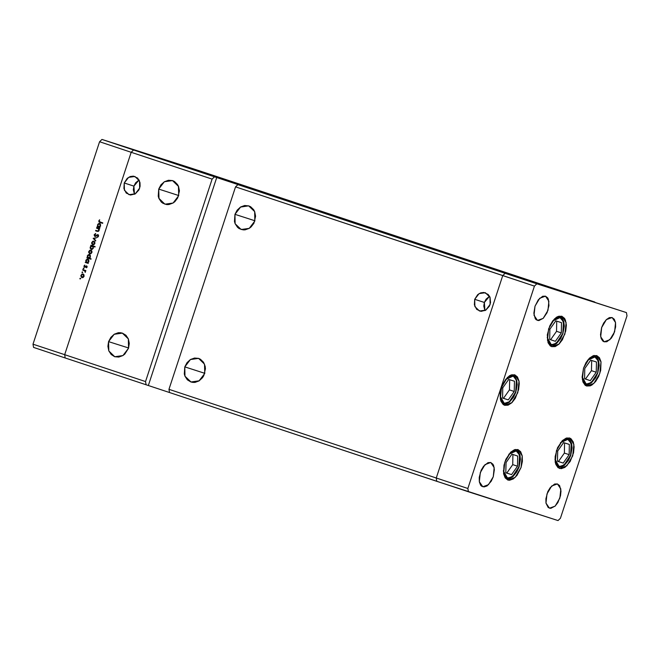 <?xml version="1.0" encoding="UTF-8"?>
<svg xmlns="http://www.w3.org/2000/svg" width="660" height="660" viewBox="0 0 660 660"><rect width="100%" height="100%" fill="white"/><g stroke="black" fill="none" stroke-linecap="round" stroke-linejoin="round"><path stroke-width="0.99" d="M586.666 386.042L582.359 379.673L583.547 368.14L589.479 358.149L596.689 355.542L599.428 357.703L600.98 361.853L600.649 370.384L598.686 376.332L595.666 381.439L592.036 384.928L590.164 385.885L586.666 386.042L585.172 385.242L582.986 382.016L582.12 377.091L583.531 368.173L586.072 362.538L589.462 358.157L593.191 355.699L596.731 355.55L600.996 361.903L599.808 373.445L593.876 383.435L586.666 386.042M559.556 468.484L555.258 462.124L556.438 450.582L562.369 440.591L569.588 437.984L571.082 438.784L573.268 442.01L574.134 446.935L573.54 452.826L570.182 461.488L564.927 467.371L561.239 468.707L558.063 467.684L555.877 464.467L555.266 462.173L555.126 456.654L557.56 447.694L562.361 440.599L566.09 438.141L569.63 438.001L573.886 444.353L572.707 455.887L566.775 465.877L559.556 468.484M507.911 480.043L503.613 473.674L504.793 462.132L510.724 452.141L517.943 449.534L520.682 451.696L522.233 455.854L522.373 461.365L521.078 467.404L516.92 475.439L513.282 478.921L509.603 480.257L507.911 480.043L505.18 477.881L503.621 473.723L503.959 465.201L505.915 459.244L510.716 452.158L514.445 449.699L517.943 449.534L522.241 455.903L521.062 467.445L515.13 477.436L507.911 480.043M504.653 405.289L500.354 398.929L501.534 387.387L507.466 377.396L514.684 374.789L517.423 376.951L518.974 381.1L519.23 383.74L518.636 389.631L515.279 398.293L511.888 402.674L508.151 405.133L504.653 405.289L503.159 404.489L500.973 401.263L500.362 398.978L500.222 393.459L502.656 384.499L505.684 379.393L509.314 375.903L511.186 374.946L514.726 374.798L518.983 381.15L517.803 392.692L511.871 402.683L504.653 405.289M551.752 346.706L547.453 340.337L548.633 328.796L554.565 318.813L561.784 316.206L564.514 318.367L565.463 320.224L566.33 325.157L565.736 331.048L562.378 339.71L558.979 344.091L555.25 346.549L551.752 346.706L550.259 345.906L548.072 342.68L547.321 334.876L549.755 325.916L552.783 320.81L556.413 317.32L558.286 316.363L561.825 316.214L566.082 322.567L564.902 334.108L558.97 344.099L551.752 346.706M549.425 508.183L546.001 503.118L546.942 493.936L551.661 485.991L557.403 483.92L559.573 485.636L561.016 491.04L560.546 495.726L557.873 502.615L555.176 506.096L550.762 508.357L548.237 507.54L546.01 503.159L545.903 498.77L547.833 491.642L550.242 487.583L554.614 484.044L557.436 483.928L560.818 488.986L559.878 498.16L555.167 506.105L549.425 508.183M537.479 320.405L534.056 315.348L534.996 306.166L539.715 298.221L545.457 296.142L547.627 297.866L548.378 299.343L548.98 305.555L547.041 312.683L543.23 318.326L538.816 320.578L536.291 319.77L535.301 318.689L533.857 313.286L534.988 306.199L538.296 299.805L542.668 296.274L545.49 296.159L548.872 301.207L547.932 310.39L543.213 318.334L537.479 320.405M482.773 486.783L479.35 481.726L480.29 472.543L485.009 464.599L490.751 462.52L492.929 464.244L493.68 465.721L494.365 469.648L493.243 476.734L491.221 481.222L487.047 485.9L484.11 486.956L481.585 486.148L480.595 485.067L479.358 481.759L479.251 477.378L481.181 470.25L483.59 466.183L487.971 462.652L490.784 462.536L494.175 467.585L493.234 476.767L488.515 484.712L482.773 486.783M604.123 341.806L600.707 336.74L601.648 327.558L606.358 319.613L612.101 317.542L614.279 319.258L615.516 322.567L615.623 326.947L613.693 334.075L611.284 338.143L606.911 341.674L604.123 341.806L602.935 341.162L601.194 338.605L600.509 334.678L601.631 327.591L603.653 323.103L606.35 319.621L609.32 317.666L612.134 317.551L615.524 322.6L614.584 331.782L609.865 339.727L604.123 341.806M502.78 275.591L436.227 478.013L436.796 481.264L558.055 520.534L560.447 518.232L627 315.81L626.431 312.56L536.827 283.792L534.427 286.093L467.874 488.515L468.443 491.766L169.537 392.568L168.968 389.317L235.529 186.895L534.427 286.093L536.827 283.792L505.172 273.289L502.78 275.591L436.227 478.013L436.796 481.264L436.227 478.013L467.874 488.515L168.968 389.317L436.227 478.013L436.796 481.264L169.537 392.568L168.968 389.317L235.529 186.895L502.78 275.591L436.227 478.013L502.78 275.591L505.172 273.289L502.78 275.591L534.427 286.093L467.874 488.515L468.443 491.766L558.055 520.534L560.447 518.232L627 315.81L626.431 312.56L536.827 283.792L626.431 312.56L505.172 273.289L237.922 184.594L235.529 186.895L237.922 184.594L505.172 273.289L502.78 275.591M204.724 373.502L199.105 380.845L190.971 382.008L184.99 376.241L184.8 366.894L204.79 373.304L184.8 366.894L184.321 373.997L184.973 376.192L187.366 379.822L190.888 381.983L192.901 382.404L194.997 382.354L199.064 380.87L202.48 377.759L203.775 375.738L205.45 368.742L205.194 366.399L203.519 362.233L200.508 359.287L198.635 358.413L194.527 358.042L190.451 359.527L187.036 362.637L184.8 366.894L190.41 359.551L198.553 358.388L204.526 364.155L204.724 373.502M254.867 220.993L249.249 228.327L241.114 229.499L235.133 223.724L234.943 214.376L254.933 220.795L234.943 214.376L234.465 221.479L235.117 223.682L237.509 227.304L239.159 228.599L243.045 229.886L245.14 229.837L249.208 228.352L251.039 226.982L253.918 223.228L255.593 216.233L254.686 211.687L253.663 209.723L250.651 206.77L248.779 205.895L244.67 205.532L240.595 207.009L237.179 210.119L234.943 214.376L240.562 207.034L248.696 205.87L254.669 211.645L254.867 220.993M178.679 195.706L173.06 203.041L164.917 204.212L158.944 198.437L158.746 189.09L178.736 195.508L158.746 189.09L158.276 196.193L158.928 198.396L161.32 202.018L162.97 203.313L166.856 204.6L168.944 204.55L173.019 203.065L174.842 201.696L177.73 197.942L179.404 190.946L178.497 186.4L177.474 184.437L174.454 181.483L172.59 180.609L168.481 180.246L164.406 181.723L160.99 184.833L158.746 189.09L164.365 181.748L172.507 180.584L178.481 186.359L178.679 195.706M128.535 348.216L122.917 355.558L114.774 356.722L108.801 350.955L108.603 341.608L128.593 348.026L108.603 341.608L107.877 346.368L108.785 350.905L111.177 354.536L114.692 356.697L118.8 357.068L122.875 355.583L124.699 354.205L128.535 348.216L129.253 343.456L128.353 338.918L125.961 335.288L122.446 333.127L120.425 332.706L118.338 332.755L114.262 334.24L110.847 337.351L108.603 341.608L114.221 334.265L122.364 333.102L128.337 338.869L128.535 348.216M133.864 186.112L134.467 194.287L133.304 189.799L133.864 186.112L124.237 183.018L133.864 186.112L139.062 179.965L135.605 182.812L133.864 186.112M139.664 188.141L135.316 193.825L129.013 194.725L124.393 190.253L124.237 183.018L123.874 188.521L126.233 193.025L130.515 195.03L135.283 193.842L138.93 189.874L140.101 186.31L140.036 182.638L137.676 178.134L133.386 176.129L130.16 176.575L127.207 178.381L124.237 183.018L128.584 177.342L134.887 176.435L139.516 180.906L139.664 188.141M484.349 302.428L484.943 310.604L483.788 306.116L484.349 302.428L474.721 299.335L484.349 302.428L489.547 296.282L486.082 299.128L484.349 302.428M490.141 304.458L485.793 310.134L479.498 311.041L474.87 306.57L474.721 299.335L474.35 304.837L476.71 309.342L480.991 311.347L485.768 310.159L489.415 306.19L490.578 302.626L490.009 297.256L488.153 294.451L483.871 292.446L480.637 292.891L477.683 294.698L474.721 299.335L479.069 293.65L485.364 292.751L489.992 297.223L490.141 304.458M64.647 354.7L131.2 152.27L212.083 179.107L145.53 381.538L64.647 354.7L65.216 357.943L169.537 392.543L65.216 357.943L64.647 354.7L145.53 381.538L146.099 384.788L145.53 381.538L212.083 179.107L214.475 176.814L133.6 149.969L131.2 152.27L64.647 354.7L131.2 152.27L212.083 179.107L214.475 176.814L240.141 185.303L216.695 177.523L148.319 385.498L216.695 177.523L133.6 149.969L131.2 152.27L99.553 141.768L33 344.19L64.647 354.7L131.2 152.27L133.6 149.969L223.204 178.736L101.945 139.466L133.6 149.969L131.2 152.27L99.553 141.768L101.945 139.466L191.557 168.234L101.945 139.466L99.553 141.768L33 344.19L33.569 347.44L33 344.19L64.647 354.7L65.216 357.943L33.569 347.44L65.216 357.943L64.647 354.7M594.784 302.057L505.172 273.289L594.784 302.057L223.204 178.736L594.784 302.057M223.204 178.736L191.557 168.234L223.204 178.736M181.582 165.28L177.705 164.035L181.582 165.28M176.137 163.531L180.031 164.81L176.137 163.531M176.393 163.63L163.276 159.406L176.385 163.63M154.597 156.618L155.347 156.865L154.597 156.618M158.821 157.987L163.73 159.58L158.804 157.987M160.05 158.367L160.801 158.614L160.05 158.367M185.023 166.411L189.214 167.772L185.014 166.394M96.508 228.145L96.649 227.708L99.652 228.698L98.967 228.954L99.173 230.299L98.513 231.313L95.626 230.818L95.774 230.381L98.026 231.025L98.769 230.307L98.447 228.896L96.508 228.145L98.373 228.838L98.769 230.307L97.878 231.025L95.774 230.381L95.626 230.818L97.226 231.346L99.115 230.505L98.967 228.954L99.652 228.698L96.649 227.708L97.251 228.376L96.508 228.145M94.875 236.503L94.149 235.018L95.386 233.632L95.675 234.044L94.594 235.067L94.949 236.041L97.606 234.655L98.538 235.282L98.447 236.404L97.4 237.27L98.15 235.884L97.828 235.133L94.875 236.503L97.828 235.133L98.117 236.024L97.4 237.27L98.522 236.206L97.96 234.696L95.023 236.065L94.644 234.886L95.601 233.566L94.223 234.745L94.875 236.503M93.151 238.342L96.706 237.658L93.976 238.582L95.617 240.958L93.151 238.342L95.617 240.958L93.976 238.582L96.706 237.658L93.151 238.342M93.885 241.139L94.793 241.981L94.842 243.499L93.91 244.678L92.68 244.81L91.616 243.21L92.614 241.312L93.885 241.139L91.74 242.467L92.68 244.81L93.91 244.678L94.842 243.499L94.793 241.981L93.885 241.139M90.923 250.165L91.897 251.171L91.88 252.516L90.94 253.704L89.71 253.836L88.646 252.227L89.644 250.33L90.923 250.165L88.77 251.485L89.71 253.836L90.94 253.704L91.88 252.516L91.822 250.998L90.923 250.165M87.821 262.796L88.234 263.414L85.239 262.424L85.899 262.16L86.147 259.85L87.326 259.124L88.885 260.106L88.621 262.152L87.821 262.796L88.902 261.566L87.97 259.19L85.8 260.518L85.899 262.16L85.239 262.424L88.234 263.414L87.821 262.796M79.893 278.487L80.578 278.396L80.107 279.007L79.893 278.487L80.107 279.007L80.371 278.198L79.893 278.487L80.586 278.71L79.893 278.487M83.086 273.991L83.993 274.832L84.043 276.342L83.102 277.53L81.881 277.662L80.817 276.053L81.807 274.164L83.086 273.991L80.941 275.319L81.881 277.662L83.102 277.53L84.043 276.342L83.993 274.832L83.086 273.991M81.964 272.2L82.434 271.912L82.648 272.432L82.17 272.72L81.964 272.2L82.17 272.72L82.648 272.432L82.434 271.912L81.964 272.2L82.648 272.423L81.964 272.2M82.723 270.072L82.863 269.635L85.866 270.633L85.28 270.922L85.33 272.225L84.835 270.905L82.723 270.072L84.736 270.831L85.255 272.299L85.28 270.922L85.866 270.633L82.863 269.635L83.465 270.311L82.723 270.072M83.234 268.348L83.704 268.051L83.886 268.653L83.234 268.661L83.911 268.57L83.704 268.051L83.234 268.348L83.919 268.562L83.234 268.348M86.6 265.914L87.153 266.788L86.369 267.836L86.551 266.384L84.925 267.325L84.018 266.788L84.752 265.089L84.612 266.838L86.6 265.914L84.662 266.854L84.752 265.089L84.01 265.972L84.538 267.292L86.476 266.351L86.369 267.836L87.095 267.069L86.6 265.914M89.314 258.184L91.105 258.778L90.956 259.215L86.749 257.821L87.409 257.557L87.665 255.247L88.844 254.521L90.329 255.337L90.238 257.367L89.314 258.184L90.42 256.963L89.488 254.587L87.318 255.915L87.409 257.557L86.749 257.821L90.956 259.215L91.105 258.778L89.314 258.184M91.311 245.809L90.907 245.19L95.114 246.584L94.966 247.022L93.217 246.436L93.192 248.432L91.328 249.463L90.131 248.011L90.965 245.998L90.238 247.038L91.171 249.414L93.332 248.086L93.217 246.436L94.966 247.022L95.114 246.584L90.907 245.19L90.758 245.627L91.641 245.429L90.758 245.627L92.053 246.048L91.311 245.809M99.561 227.089L99.974 227.708L96.979 226.71L97.639 226.446L97.482 225.019L98.142 223.864L99.066 223.41L100.262 223.814L100.567 226.058L99.561 227.089L100.642 225.852L99.709 223.476L97.548 224.812L97.639 226.446L96.979 226.71L99.974 227.708L99.594 227.065M99.215 220.976L99.396 221.71L102.778 222.907L102.638 223.344L98.942 221.941L98.827 220.737L99.66 219.805L99.215 220.976L99.66 219.805L98.802 220.82L99.866 222.428L102.638 223.344L102.778 222.907L100.048 221.999L99.215 220.976M82.285 277.736L81.733 277.076L82.285 277.736M82.764 277.464L80.941 275.319L82.937 274.428L83.985 274.816L82.937 274.428L83.671 276.218L82.022 277.225L82.879 277.497M82.599 274.37L83.432 274.156L82.599 274.37M85.718 271.062L85.28 270.922L85.718 271.062M85.429 272.085L85.016 271.953L85.429 272.085M85.346 271.021L84.736 270.831L85.346 271.021M86.699 267.613L86.204 267.457L86.699 267.613M87.145 266.566L86.476 266.351L87.145 266.566M84.934 267.316L84.711 266.871L84.934 267.316M85.371 267.085L84.662 266.854L85.371 267.085M85.478 266.986L84.991 266.83L85.478 266.986M85.932 266.541L85.478 266.392L85.932 266.541M86.501 266.359L86.089 265.922L86.938 266.128L86.501 266.359M88.234 263.406L85.239 262.424L86.122 262.226L85.973 262.663L88.234 263.406M86.641 262.399L85.899 262.16L86.641 262.399M86.171 260.642L87.821 259.619L88.844 260.007L87.821 259.619L88.531 261.451L86.872 262.482L87.871 262.771L86.872 262.482L86.163 260.659L86.872 262.482L88.902 261.566L87.821 259.619L86.163 260.659M87.483 259.57L88.308 259.355L87.483 259.57M90.965 259.207L86.749 257.821L87.631 257.623L87.491 258.052L90.965 259.207M88.151 257.796L87.409 257.557L88.151 257.796M87.689 256.039L89.339 255.016L90.354 255.395L89.339 255.016L90.049 256.847L88.382 257.878L89.347 258.167L88.382 257.878L87.681 256.055L88.382 257.878L90.412 256.963L89.339 255.016L87.681 256.055M88.993 254.966L89.826 254.743L88.993 254.966M90.115 253.91L89.57 253.25L90.115 253.91M89.141 251.608L90.775 250.594L91.814 250.99L90.775 250.594L91.509 252.392L89.851 253.399L90.956 253.696L89.851 253.399L89.141 251.608L89.851 253.399L91.88 252.508L90.775 250.594L89.141 251.608M94.966 247.013L93.217 246.436L94.966 247.013M91.575 249.488L91.039 248.837L91.575 249.488M90.601 247.162L92.268 246.122L93.01 246.361L92.268 246.122L93.34 248.069L91.311 248.985L92.4 249.274L91.311 248.985L90.601 247.153L90.733 248.515L91.806 249.018L92.854 248.218L92.969 246.823L91.765 246.073L90.601 247.153M92.004 246.064L91.501 245.858L92.004 246.064M93.085 244.885L92.532 244.233L93.085 244.885M92.111 242.583L93.745 241.576L94.784 241.964L93.745 241.576L94.479 243.375L92.821 244.373L93.918 244.67L92.821 244.373L92.111 242.583L92.821 244.373L94.842 243.49L93.745 241.576L92.111 242.583M93.398 241.519L94.231 241.304L93.398 241.519M95.749 240.553L93.91 238.524L95.749 240.553M96.046 236.206L95.485 236.024L96.046 236.206M96.896 235.521L96.426 235.373L96.896 235.521M97.779 235.125L97.243 234.762L98.299 234.902L97.779 235.125M97.927 236.998L97.276 236.791L97.927 236.998M98.538 236.156L98.117 236.024L98.538 236.156M98.563 235.373L97.828 235.133L98.563 235.373M95.271 236.536L94.957 236.041L95.271 236.536M99.503 229.127L98.967 228.954L99.503 229.127M97.408 231.404L95.626 230.818L96.508 230.629L96.368 231.058L97.408 231.404M97.366 230.909L97.919 231.091M99.008 229.036L98.373 228.838L99.008 229.036M98.827 228.921L97.251 228.376L97.391 227.947L97.251 228.376L98.736 228.888M99.982 227.7L96.979 226.71L97.861 226.52L97.721 226.949L99.982 227.7M98.381 226.685L99.355 227.007L98.612 226.768L97.548 224.812L99.569 223.913L100.584 224.293L99.569 223.913L100.27 225.736L98.612 226.768L100.642 225.852L99.982 224.177L98.785 223.954L97.837 225.233L98.389 226.669M99.223 223.864L100.048 223.641L99.223 223.864M102.638 223.336L99.866 222.428L100.609 222.659L99.487 221.768L102.638 223.336M99.223 220.951L98.802 220.82L99.223 220.951M81.304 275.435L81.906 277.183L83.622 276.358L83.053 274.469L81.972 274.552L81.304 275.435M162.946 159.316L162.195 159.068L162.946 159.316M161.634 158.887L162.393 159.126L161.634 158.887M166.27 160.396L163.276 159.406L166.27 160.396M166.774 160.545L170.173 161.667L166.782 160.561M169.851 161.535L172.004 162.236L169.851 161.527M172.483 162.36L176.69 163.754L172.458 162.368M567.823 439.395L571.246 443.47L570.587 455.153L564.168 464.986L557.683 467.098L558.979 466.298L556.562 464.392L555.01 459.178L558.979 466.298L562.064 466.158L566.915 462.239L570.587 455.153L571.832 447.29L570.232 441.301L567.823 439.395L567.245 437.976L567.823 439.395L564.737 439.535L560.456 442.753L567.823 439.395M557.675 467.09L561.487 466.958L564.366 465.275L568.45 460.334L570.702 455.359L572.063 447.818L571.618 443.495L569.605 439.502L566.981 437.885M569.332 444.46L563.59 442.621L557.659 451.003L557.469 461.233L563.211 463.072L569.143 454.69L569.332 444.46L569.143 454.69L563.211 463.072L558.426 461.488L564.358 453.098L569.143 454.69L564.358 453.098L564.547 442.926L564.358 453.098L558.426 461.488L563.211 463.072L557.469 461.233L557.659 451.003L563.59 442.621L569.332 444.46M557.469 461.183L558.426 461.488L557.469 461.183M594.924 356.953L598.356 361.028L597.688 372.71L591.278 382.544L584.793 384.656L586.08 383.848L583.671 381.942L582.112 376.728L586.08 383.848L589.165 383.707L594.025 379.789L597.688 372.71L598.933 364.848L597.341 358.858L594.924 356.953L594.355 355.534L594.924 356.953L591.838 357.093L587.565 360.31L594.924 356.953M584.793 384.648L587.499 384.805L591.467 382.833L595.559 377.891L597.812 372.916L599.164 365.368L598.719 361.053L596.706 357.06L594.082 355.443M596.434 362.018L590.692 360.178L584.768 368.56L584.578 378.79L590.312 380.63L596.244 372.248L596.434 362.018L596.244 372.248L590.312 380.63L585.535 379.046L591.459 370.656L596.244 372.248L591.459 370.656L591.649 360.484L591.459 370.656L585.535 379.046L590.312 380.63L584.578 378.79L584.768 368.56L590.692 360.178L596.434 362.018M584.578 378.733L585.535 379.046L584.578 378.733M560.018 317.617L563.442 321.692L562.782 333.374L556.372 343.208L549.879 345.312L551.174 344.512L548.765 342.606L547.206 337.392L551.174 344.512L554.26 344.371L559.111 340.453L562.782 333.374L564.028 325.512L562.427 319.522L560.018 317.617L559.441 316.198L560.018 317.617L556.933 317.757L552.651 320.974L560.018 317.617M549.879 345.312L553.682 345.172L556.562 343.497L560.645 338.555L562.897 333.58L564.259 326.032L563.813 321.717L561.8 317.724L559.177 316.107M561.528 322.682L555.786 320.842L549.854 329.224L549.664 339.446L555.406 341.294L561.338 332.904L561.528 322.682L561.338 332.904L555.406 341.294L550.621 339.702L556.553 331.32L561.338 332.904L556.553 331.32L556.743 321.148L556.553 331.32L550.621 339.702L555.406 341.294L549.664 339.446L549.854 329.224L555.786 320.842L561.528 322.682M549.664 339.397L550.621 339.702L549.664 339.397M500.107 395.975L504.075 403.095L505.56 403.293L508.81 402.113L512.011 399.036L514.676 394.531L516.409 389.284L516.928 384.095L516.161 379.748L514.239 376.909L512.919 376.2L505.552 379.558L508.183 377.19L509.834 376.34L512.919 376.2L512.35 374.781L516.343 380.275L515.683 391.957L509.272 401.791L502.78 403.903L504.075 403.095L501.666 401.189L500.107 395.983M512.077 374.69L514.701 376.307L516.714 380.3L517.159 384.615L515.798 392.164L513.554 397.138L509.462 402.08L505.494 404.052L502.771 403.895M514.429 381.265L508.687 379.426L502.755 387.808L502.565 398.038L508.307 399.877L514.239 391.495L514.429 381.265L514.239 391.495L508.307 399.877L503.522 398.293L509.454 389.903L514.239 391.495L509.454 389.903L509.644 379.731L509.454 389.903L503.522 398.293L508.307 399.877L502.565 398.038L502.755 387.808L508.687 379.426L514.429 381.265M502.565 397.98L503.522 398.293L502.565 397.98M516.178 450.953L519.601 455.02L518.941 466.702L512.531 476.545L506.038 478.648L507.334 477.848L504.925 475.942L503.365 470.728L507.334 477.848L510.419 477.708L515.27 473.789L518.941 466.702L520.187 458.848L518.595 452.859L516.178 450.953L515.608 449.534L516.178 450.953L513.092 451.093L508.81 454.311L516.178 450.953M506.03 478.648L508.753 478.805L512.721 476.834L516.813 471.892L519.057 466.917L520.418 459.368L519.973 455.045L517.96 451.06L515.336 449.443M517.688 456.019L511.945 454.171L506.022 462.561L505.824 472.783L511.566 474.622L517.498 466.24L517.688 456.019L517.498 466.24L511.566 474.622L506.781 473.038L512.713 464.656L517.498 466.24L512.713 464.656L512.903 454.476L512.713 464.656L506.781 473.038L511.566 474.622L505.824 472.783L506.022 462.561L511.945 454.171L517.688 456.019M505.832 472.733L506.781 473.038L505.832 472.733M97.292 230.885L98.026 231.124"/></g></svg>
